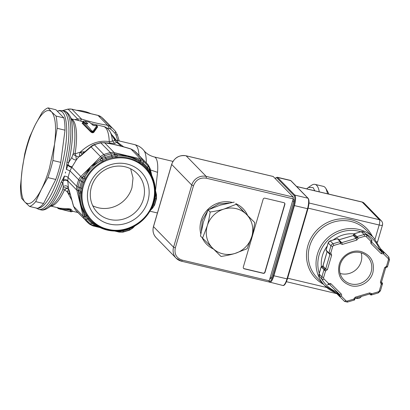 <?xml version="1.0" encoding="UTF-8"?>
<svg xmlns="http://www.w3.org/2000/svg" width="410" height="410" viewBox="0 0 410 410"><rect width="100%" height="100%" fill="white"/><g stroke="black" fill="none" stroke-linecap="round" stroke-linejoin="round"><path stroke-width="0.61" d="M306.695 188.851L308.33 187.457L313.081 187.554L314.824 190.783M308.33 187.457L311.533 185.289A37.341 10.634 103.4 0 1 314.998 184.377A37.341 10.634 103.4 0 1 316.694 185.392A37.341 10.634 103.4 0 1 319.287 191.844M314.998 184.377L323.357 186.36A37.341 10.634 -76.6 0 1 325.053 187.375L326.037 188.733L327.646 193.827M328.753 194.089A34.358 9.784 -76.6 0 0 327.923 192.111L326.037 188.733M155.503 190.645L157.548 172.328L150.455 169.95M121.427 146.232L116.696 142.367L118.198 142.793L123.635 146.826M115.236 140L115.564 140.092A34.358 9.784 -76.6 0 1 117.014 140.994A34.358 9.784 -76.6 0 1 117.132 141.122A34.358 9.784 -76.6 0 1 118.198 142.793L116.404 142.044L116.696 142.367L114.728 143.433L105.513 142.803M71.524 199.644L67.343 191.977C67.783 190.348 68.306 189.763 68.916 190.23L69.126 189.953L68.711 189.528L69.244 190.85L69.126 189.953L73.615 206.404L83.199 216.229L80.022 203.201L84.05 214.568L85.311 216.454L86.223 215.834L87.371 215.86L86.741 214.876A2.988 0.974 -32.5 0 1 85.567 214.85L88.365 218.73L89.288 218.571L87.371 215.86M70.223 194.555L68.265 193.407L69.792 193.13M115.512 140.071L114.339 139.41M80.022 193.433L78.628 192.346L78.161 190.43L78.956 190.399L78.628 192.346L80.022 203.201L85.567 214.85A38.689 36.495 135.7 0 1 80.145 192.633L81.441 193.141L81.534 191.931L80.288 191.521L80.867 188L79.75 187.534L78.956 190.399L80.288 191.521L80.022 203.201L76.844 190.173L67.84 180.943L68.045 177.417C67.496 176.838 66.307 176.387 64.467 176.064L63.545 180.113C65.487 179.447 66.922 179.724 67.84 180.943L68.337 187.385L64.621 189.707L67.343 191.977L69.495 191.906M69.966 210.248L70.607 209.899C70.904 211.176 71.478 211.709 72.324 211.493L71.032 211.806L69.956 210.217L68.521 209.874L60.854 209.387L58.082 208.546L57.769 208.034C61.121 209.249 64.56 209.669 68.075 209.295L67.717 208.71L59.875 208.234L50.763 206.071M67.717 208.71C69.48 208.654 70.658 208.936 71.248 209.551L72.421 211.211L77.879 212.508M63.14 188.282C64.18 187.544 65.497 187.565 67.086 188.333L68.711 189.528L68.337 187.385C66.984 185.586 65.298 185.335 63.273 186.632L62.735 189.774L64.621 189.707A44.813 12.761 -76.6 0 1 50.871 205.994M58.082 208.546L57.456 207.522M69.956 210.217L70.592 209.853L68.204 209.284L70.607 209.899L71.248 209.551M72.324 211.493L72.99 211.211M80.55 155.554L91.379 146.103L91.03 146.862L80.473 156.102L80.55 155.554L78.679 156.927L80.473 156.102L79.888 156.041C79.161 155.974 79.273 154.678 80.227 152.151L84.578 151.746M116.517 142.352L114.974 140.686L112.386 140.861L111.182 141.578L109.255 141.609C99.051 140.041 89.416 143.531 80.35 152.079L82.266 153.883M82.184 153.955L80.227 152.151L75.056 153.873L75.819 155.867L78.679 156.927L76.403 159.813L71.827 167.306L80.831 176.536A8.964 8.456 135.7 0 0 78.705 179.811L69.966 170.847L71.827 167.306C70.546 167.326 69.239 166.629 67.901 165.225L66.405 169.422L69.966 170.847L68.045 177.417L76.788 186.381A41.825 39.457 -44.3 0 1 78.705 179.811A2.988 0.436 20.9 0 0 79.991 180.574A8.087 7.631 -44.3 0 1 81.908 177.617L83.363 176.156L81.569 181.317L82.651 181.917L84.101 178.493L85.218 179.329L85.798 178.242A37.848 35.706 -44.3 0 1 102.295 161.684L106.549 159.557A37.976 35.824 -44.3 0 1 112.514 157.783L117.204 157.255A37.848 35.706 -44.3 0 1 128.612 158.091A37.848 35.706 -44.3 0 1 139 162.432L142.716 164.953A37.976 35.824 -44.3 0 1 146.939 169.145L149.547 172.902A37.848 35.706 -44.3 0 1 154.852 194.637L154.283 199.26A37.976 35.824 -44.3 0 1 153.678 201.771A37.976 35.824 -44.3 0 1 153.535 202.268A37.976 35.824 -44.3 0 1 152.54 205.225L150.731 209.392M82.118 123.19L82.692 122.815L82.118 123.19L90.308 131.461C91.65 132.85 92.829 133.132 93.839 132.302L97.647 126.88L97.257 126.429M71.468 118.869L83.45 121.719L85.967 123.456M71.032 211.806L58.03 208.531M114.728 143.433L112.386 140.861A43.06 12.264 -76.6 0 0 110.126 131.851C108.286 128.807 106.077 127.013 103.494 126.475A44.813 12.761 -76.6 0 1 105.534 127.694A44.813 12.761 -76.6 0 1 109.214 140.779A44.813 12.761 -76.6 0 1 109.255 141.609L109.885 143.049M97.647 126.88L96.837 125.665L93.106 131.113L93.475 131.707L97.267 126.47M97.242 126.183L97.262 126.234C96.944 125.547 96.637 125.296 96.345 125.48L94.382 125.511L92.778 124.973L89.39 122.206L92.45 124.742L94.582 125.562L96.837 125.665M93.839 132.302L93.418 131.794C92.665 132.481 91.871 132.297 91.03 131.231L93.418 131.794L93.106 131.113M90.308 131.461L91.635 130.836L93.07 131.174M82.553 122.621L90.938 131.108L91.635 130.836M83.466 152.756L82.687 151.92M91.573 130.749C89.154 127.295 86.382 124.527 83.261 122.441L86.126 123.559C87.274 123.963 87.843 123.994 87.827 123.646L84.737 121.099L81.39 121.478M99.394 227.278L95.504 225.946L91.799 223.271L90.579 223.993A40.949 38.627 -44.3 0 1 86.028 219.473A8.087 7.631 -44.3 0 1 84.516 216.485L85.311 216.454L87.402 218.904L86.028 219.473A2.988 0.989 139.8 0 1 84.875 219.545L75.353 209.782A41.825 39.457 135.7 0 0 77.157 211.77L75.322 209.746L73.615 206.404L75.286 209.7M65.656 171.985L65.334 173.071M80.575 121.032L81.493 119.054L77.633 118.951L68.111 109.188A41.825 39.457 -44.3 0 0 62.812 110.674M91.379 146.103L94.023 144.612L94.361 144.786L91.03 146.862L100.609 156.687L90.723 166.609L100.23 159.229L102.295 158.378L101.685 157.768A8.087 7.631 -44.3 0 1 104.637 155.841A40.949 38.627 -44.3 0 1 111.069 153.929A8.087 7.631 -44.3 0 1 114.498 153.96L127.32 155.733L138.196 160.73L138.985 161.243L139 162.432M84.957 176.551L90.723 166.609L83.363 176.156L84.957 176.551L84.598 177.402L85.798 178.242M78.489 120.54L77.633 118.951A41.825 39.457 -44.3 0 0 74.784 119.658M102.295 161.684L101.465 160.479A38.689 36.495 135.7 0 0 84.598 177.402L84.101 178.493L82.518 178.227L80.831 176.536L90.723 166.609L102.556 159.972L102.295 158.378L105.38 157.419L104.637 155.841A2.988 0.41 -111.1 0 0 103.884 154.549L94.361 144.786A41.825 39.457 -44.3 0 1 100.927 142.834L104.668 142.808L114.252 152.633A8.964 8.456 135.7 0 0 110.449 152.597L100.578 142.665L104.668 142.808C112.504 143.977 121.216 146.047 130.805 149.014L134.142 150.685L137.037 153.361A41.825 39.457 135.7 0 0 134.193 150.731L143.715 160.494A41.825 39.457 -44.3 0 1 146.56 163.124A41.825 39.457 -44.3 0 1 148.364 165.112A2.988 0.989 139.8 0 1 148.379 165.127A2.988 0.989 139.8 0 1 148.189 166.183A8.087 7.631 -44.3 0 1 149.701 169.171L150.168 171.088L149.22 169.52L148.912 171.913M103.914 142.552L114.2 144.469C116.553 144.935 125.081 147.098 130.908 148.953L140.389 158.839A2.988 0.851 103.4 0 1 140.635 160.166A8.087 7.631 -44.3 0 1 143.638 161.663A40.949 38.627 -44.3 0 1 148.189 166.183L147.19 168.295L149.804 172C154.027 178.75 155.846 186.196 155.262 194.34L154.683 199.065L152.904 205.154L150.818 209.556C146.898 216.844 141.296 222.461 134.019 226.412L129.621 228.519L123.533 230.323L118.803 230.933C110.654 231.553 103.192 229.779 96.406 225.602L95.427 224.982M62.735 189.774A45.684 13.012 -76.6 0 1 52.096 205.164L47.57 208.239C44.88 209.884 42.609 210.417 40.769 209.838A50.789 14.463 -76.6 0 0 61.059 182.291L62.884 182.383L63.273 186.632M69.592 115.502L72.252 120.279A45.684 13.012 -76.6 0 1 73.369 153.243L71.781 157.537L68.675 162.585A49.912 14.217 -76.6 0 0 69.592 115.502C67.927 112.817 66.143 111.32 64.237 111.013L59.506 110.474L57.303 111.161M73.072 154.457L75.819 155.867L76.403 159.813C74.466 160.131 72.924 159.372 71.781 157.537M117.803 140.62L115.907 134.885L117.28 134.844M115.907 134.885L115.195 133.609L115.579 131.502L113.739 129.478A41.825 39.457 -44.3 0 1 113.744 129.478A41.825 39.457 -44.3 0 1 115.548 131.466M79.935 111.084L71.914 109.229A2.988 0.851 -76.6 0 0 71.776 109.147L98.046 115.435A8.964 8.456 135.7 0 1 101.378 117.091A41.825 39.457 -44.3 0 1 104.222 119.715L113.744 129.478A41.825 39.457 -44.3 0 0 110.895 126.849L101.378 117.091A2.988 0.984 129.8 0 0 101.352 117.065L97.913 115.353A2.988 0.851 103.4 0 1 98.046 115.435L107.63 125.255L110.895 126.849L110.741 129.186L109.583 128.607L107.63 125.255C99.794 124.086 91.081 122.021 81.493 119.054L71.914 109.229A8.964 8.456 135.7 0 0 68.111 109.188A2.988 0.553 78.1 0 0 67.937 109.106L62.561 110.613M81.534 191.931L81.944 188.457A37.976 35.824 -44.3 0 1 82.553 185.95A37.976 35.824 -44.3 0 1 82.692 185.448A37.976 35.824 -44.3 0 1 83.691 182.496L85.218 179.329M128.591 158.813A37.243 35.137 -44.3 0 1 153.027 202.289C148 221.226 126.413 234.161 107.989 229.267C89.288 225.341 77.572 204.503 83.553 185.791A37.243 35.137 -44.3 0 1 128.591 158.813M155.185 194.161L154.852 194.637M149.194 171.047L149.804 171.995M149.763 171.944L149.547 172.902M103.387 161.104L102.556 159.972L105.975 158.511A38.75 36.557 -44.3 0 1 112.058 156.702L116.701 155.949A38.689 36.495 135.7 0 1 138.985 161.243L142.88 164.02L142.716 164.953M112.514 157.783L111.597 155.575L114.467 154.76L115.584 156.102L115.989 157.358M146.939 169.145L147.19 168.295A38.75 36.557 -44.3 0 0 142.88 164.02A2.988 0.984 -50.2 0 1 143.059 163.047L138.713 159.71L127.32 155.733L117.501 155.821L116.701 155.949L117.204 157.255M137.037 153.361L148.379 165.127L150.116 168.556A2.988 0.866 166.3 0 1 149.701 169.171L149.22 169.52L147.457 167.413A39.565 37.32 -44.3 0 0 143.059 163.047L143.638 161.663A2.988 0.984 129.8 0 0 143.715 160.494A8.964 8.456 135.7 0 0 140.389 158.839L114.252 152.633A2.988 0.851 103.4 0 1 114.498 153.96L114.467 154.765M62.422 179.831L63.478 180.554L63.545 180.113L62.643 179.565L61.059 182.291M72.283 166.634C70.853 166.849 69.464 166.214 68.106 164.728L66.738 165.071L66.779 165.42L67.901 165.225L68.675 162.585L66.953 162.15A50.789 14.463 -76.6 0 0 66.671 112.519A50.789 14.463 -76.6 0 0 66.548 112.391A50.789 14.463 -76.6 0 0 64.237 111.013M116.353 231.055L120.063 231.214L119.828 230.784L120.294 230.42L118.628 230.845M134.895 225.93L132.743 228.088L129.524 230.195L122.964 232.142L119.125 232.101A2.988 0.851 -76.6 0 0 119.72 231.696L120.063 231.214L123.266 230.738L123.717 229.938L120.294 230.42M133.865 226.32L129.678 228.165A37.976 35.824 -44.3 0 1 123.717 229.938L123.492 230.323M96.406 225.602L97.288 225.351L93.511 222.763A37.976 35.824 -44.3 0 1 89.288 218.571M96.345 225.556L92.67 223.004L93.511 222.763M150.834 209.525L151.715 207.808M155.359 190.045L156.471 194.612L156.533 198.45L154.616 205.015L152.525 208.239L152.013 207.747L153.294 204.995L152.904 205.108M129.534 228.519A2.988 0.41 68.9 0 0 129.478 228.893L133.988 226.428M154.708 198.927A2.988 0.579 11.7 0 1 155.108 198.783L155.575 195.58L155.38 191.706M88.698 187.011A31.729 29.93 135.7 0 0 109.516 224.044A31.729 29.93 135.7 0 0 147.882 201.064A31.729 29.93 135.7 0 0 127.064 164.031A31.729 29.93 135.7 0 0 88.698 187.011M91.425 186.95A27.844 26.266 135.7 0 0 97.457 212.559A27.844 26.266 135.7 0 0 123.507 219.063A27.844 26.266 135.7 0 0 143.357 199.286A27.844 26.266 135.7 0 0 137.319 173.676A27.844 26.266 135.7 0 0 111.274 167.167A27.844 26.266 135.7 0 0 91.425 186.95M92.752 205.764A27.844 26.266 135.7 0 0 131.974 187.611L133.024 177.986L130.646 168.797M151.597 175.162L150.168 171.088L150.142 172.595M114.467 154.76L116.419 154.416L117.501 155.821M97.913 115.353L88.955 113.227M87.468 112.873L87.786 112.95M22.13 169.832L20.5 186.043A50.789 14.463 103.4 0 0 21.628 198.307L25.112 202.268A47.801 13.612 103.4 0 1 22.13 169.832A47.801 13.612 103.4 0 1 27.26 145.709A47.801 13.612 103.4 0 1 35.352 124.625L29.745 136.761A50.789 14.463 103.4 0 0 27.055 145.114A50.789 14.463 103.4 0 0 24.743 153.852L22.13 169.832M43.573 203.498L35.706 201.633L41.313 189.497L47.903 177.597L55.77 179.462L43.573 203.498A50.789 14.463 -76.6 0 1 37.448 208.331L29.581 206.461L25.112 202.268C29.458 205.994 34.86 201.735 41.313 189.497C44.341 183.495 47.037 176.469 49.405 168.413L54.53 144.289C56.565 127.515 55.57 116.706 51.552 111.853C47.206 108.127 41.805 112.386 35.352 124.625L41.943 112.724A50.789 14.463 -76.6 0 1 48.067 107.891L55.934 109.762L63.888 117.911L56.021 116.045L51.552 111.853L48.067 107.891M57.144 128.309L65.016 130.18L60.767 162.37L52.9 160.5L54.53 144.289L57.144 128.309A50.789 14.463 -76.6 0 0 56.021 116.045M62.504 149.209L63.278 143.336M47.903 177.597A50.789 14.463 -76.6 0 0 50.589 169.238A50.789 14.463 -76.6 0 0 52.9 160.5M55.77 179.462A50.789 14.463 -76.6 0 0 58.456 171.108A50.789 14.463 -76.6 0 0 60.767 162.37M29.581 206.461A50.789 14.463 -76.6 0 0 35.706 201.633M251.801 236.539A23.898 22.545 -44.3 0 1 234.935 253.467C231.225 254.605 226.592 255.604 221.026 256.47L212.641 248.173A23.898 22.545 -44.3 0 1 207.224 225.951A23.898 22.545 -44.3 0 1 224.091 209.023L236.288 204.267L246.384 214.317A23.898 22.545 -44.3 0 1 251.801 236.539L247.127 248.711L234.935 253.467C230.897 254.651 226.884 254.774 222.902 253.851C218.93 252.888 215.511 250.997 212.641 248.173L202.55 238.123L207.224 225.951C208.341 222.246 209.325 217.602 210.181 212.026C215.752 211.16 220.39 210.161 224.091 209.023C228.129 207.844 232.142 207.716 236.124 208.644C240.096 209.602 243.514 211.498 246.384 214.317L254.764 222.609C253.908 228.196 252.919 232.839 251.801 236.539M254.764 222.609L236.288 204.267M210.181 212.026L208.09 209.879L220.288 205.123L234.197 202.12M202.55 238.123L200.454 235.981L203.416 222.051L208.09 209.879M65.016 130.18A50.789 14.463 -76.6 0 0 63.888 117.911M50.784 189.287L48.559 193.674M59.183 113.093L60.634 114.58M97.001 225.925L93.582 225.49L93.926 225.008L96.294 224.721M133.978 226.433L132.532 227.888L132.292 227.309M66.738 165.071L66.953 162.15M47.57 208.239A49.912 14.217 -76.6 0 0 62.884 182.383L63.478 180.554C65.585 179.836 67.066 180.18 67.916 181.574M138.196 160.73L138.713 159.71L140.635 160.166L140.604 160.966L139.974 161.894L139.989 163.057M155.175 193.228L155.59 193.31L156.056 195.227L155.575 195.58L155.123 195.36L154.749 195.842M109.583 128.607L106.846 128.028M66.779 165.42L66.302 169.402M64.365 176.034L62.643 179.565M68.521 209.874L68.075 209.295L68.429 209.884M139.005 155.38A34.358 9.784 -76.6 0 0 136.192 145.55A34.358 9.784 -76.6 0 0 136.069 145.422A34.358 9.784 -76.6 0 0 134.629 144.617L115.318 140.025M115.338 140.03L114.508 139.718A36.106 10.286 -76.6 0 1 114.974 140.686L116.404 142.044M240.373 208.157L241.475 209.325M273.055 176.469A1.491 0.425 103.4 0 1 273.137 176.464A1.491 0.425 103.4 0 1 273.204 176.505L293.273 197.082L293.206 198.85L269.247 280.788A1.491 0.425 103.4 0 1 268.555 281.885A1.491 0.425 103.4 0 1 268.488 281.849M284.873 204.426L265.044 272.235A1.491 1.409 -44.3 0 1 263.235 273.316L244.293 268.822A1.491 1.409 -44.3 0 1 243.309 267.074L263.143 199.265A1.491 1.409 -44.3 0 1 264.947 198.184L283.894 202.678A1.491 1.409 -44.3 0 1 284.873 204.426L284.699 204.247A1.491 1.409 135.7 0 0 284.458 202.965M243.55 268.355A1.491 1.409 135.7 0 0 244.119 268.642L263.066 273.142A1.491 1.409 135.7 0 0 264.87 272.061L284.699 204.247M376.98 241.736A4.479 0.764 -163.7 0 0 377.661 241.536L382.438 225.203A4.479 4.479 0 0 0 381.346 220.816L364.177 203.216A4.479 4.228 135.7 0 0 362.209 202.109L296.635 186.535M381.346 220.816A4.479 4.228 135.7 0 0 379.378 219.704A4.479 1.276 103.4 0 1 379.173 225.008L375.022 239.214M382.315 224.936C382.545 225.52 381.5 225.546 379.173 225.008L308.12 208.136M353.866 233.869A29.202 27.547 135.7 0 0 333.263 239.942M327.231 246.036A29.202 27.547 135.7 0 0 321.373 266.479M338.798 240.26L338.921 239.819A0.6 0.564 135.7 0 0 338.921 239.819L353.333 235.535A0.6 0.564 135.7 0 0 353.763 234.812L354.266 233.925M379.988 249.398L380.946 249.09L386.015 254.123A2.988 2.819 -44.3 0 1 386.071 254.185M326.478 250.869L326.083 250.172L328.179 243.007A2.988 2.819 -44.3 0 1 330.291 240.89L337.45 238.763A0.6 0.564 -44.3 0 1 338.009 238.897L340.92 241.992L340.223 241.603L340.141 243.576L340.777 242.674L340.782 241.741M354.599 299.341A1.491 0.43 -13.7 0 0 354.85 299.003L355.327 298.255L355.25 297.178L353.692 299.131L354.45 299.935L354.881 299.213L353.692 299.131L347.296 301.032A1.491 1.409 135.7 0 1 345.902 300.699L341.371 296.204L339.454 295.548L339.434 296.374L341.371 296.204A2.091 1.973 135.7 0 0 341.084 293.816A1.491 0.497 134.8 0 1 339.685 294.518L339.69 294.523A0.6 0.564 135.7 0 0 339.69 294.518L329.486 284.391L339.685 294.518M361.015 251.55C370.958 254.994 374.914 262.031 372.874 272.65C370.435 281.839 359.959 288.117 351.021 285.739C341.079 282.295 337.122 275.264 339.162 264.645C341.602 255.456 352.077 249.177 361.015 251.55M382.489 283.577L382.202 284.012L382.489 283.577L382.099 282.874L381.218 284.366L380.383 282.136L384.595 267.725L386.543 266.162L386.758 267.064L387.24 266.777L386.543 266.162L388.413 259.766A1.491 1.409 135.7 0 0 388.075 258.377A1.491 0.497 -45.2 0 0 388.782 256.962L383.714 251.93L382.889 251.955L383.545 253.882L381.151 253.605L370.953 243.478L370.666 241.09L371.603 241.177L371.619 240.634L370.666 241.09L366.135 236.596A1.491 1.409 135.7 0 0 364.741 236.262L364.059 234.52L356.895 236.647L356.464 237.369L358.345 238.164L356.787 240.116L342.376 244.401L340.141 243.576L333.74 245.477A1.491 1.409 135.7 0 0 332.689 246.533L330.947 245.846L328.856 253.011L329.245 253.708L330.819 252.929L331.654 255.158L327.441 269.565L325.494 271.133L324.699 269.247L323.977 269.683L325.494 271.133L323.623 277.529A1.491 1.409 135.7 0 0 323.962 278.918L328.492 283.412L328.041 284.366L328.589 284.35L328.492 283.412L330.885 283.684A1.491 0.497 134.8 0 1 329.486 284.391L328.451 284.627L328.589 284.35M370.005 293.955L370.353 294.318A1.491 0.43 166.3 0 0 371.086 294.441L371.552 294.698L371.896 293.719L370.425 294.595L370.553 294.836L369.717 293.98M339.69 294.523A0.6 0.564 135.7 0 1 339.664 295.338L339.454 295.548L336.682 292.709L336.897 292.499L340.254 295.933L340.238 296.481M323.962 278.918A1.491 0.497 134.8 0 1 322.562 279.62A2.988 2.819 -44.3 0 1 321.886 276.842L319.077 273.916L321.158 266.792L322.142 266.433A1.491 0.425 -76.6 0 1 322.214 266.474A0.6 0.564 135.7 0 0 322.936 266.044L325.704 268.883A0.6 0.564 135.7 0 1 324.981 269.314L321.932 266.408L324.981 269.314A1.491 0.425 -76.6 0 1 325.099 270.046L324.617 270.339M340.987 242.269A1.491 0.43 -13.7 0 1 341.028 242.336A1.491 0.43 -13.7 0 1 340.777 242.674L340.31 242.412M371.65 242.054L371.89 241.034M386.758 267.064L386.64 267.335L386.758 267.064A1.491 0.425 103.4 0 1 386.43 267.31L385.682 267.791L384.595 267.725M371.737 241.305L371.916 240.219L371.619 240.634M371.122 294.98L371.552 294.698M327.631 284.653L328.041 284.366L327.631 284.653M328.989 253.564L329.594 253.816A1.491 0.425 103.4 0 1 329.522 253.775M326.083 250.172L328.856 253.011L329.66 253.103L329.922 253.564A1.491 0.425 103.4 0 1 329.594 253.816L329.789 253.923A0.6 0.564 135.7 0 0 329.64 253.816M332.689 246.533L330.819 252.929L329.66 253.103M366.135 236.596A1.491 0.497 -45.2 0 0 366.842 235.181L371.916 240.214L366.842 235.181A2.988 2.819 -44.3 0 0 364.059 234.52L361.292 231.681L354.127 233.808L357.546 237.293L357.264 237.774A1.491 0.43 166.3 0 1 356.531 237.651L353.697 234.535M364.741 236.262L358.345 238.164L357.546 237.293M380.946 249.09L383.714 251.93L383.821 252.744L383.273 252.765L380.121 249.116L379.855 249.27L380.941 249.09L386.01 254.123A1.491 0.497 134.8 0 1 386.015 254.123L388.813 256.993A2.988 2.819 -44.3 0 0 388.782 256.962L386.046 254.154M388.075 258.377L383.545 253.882L383.821 252.744M355.25 297.178L369.661 292.894L371.896 293.719L378.297 291.817A1.491 1.409 135.7 0 0 379.347 290.762L381.218 284.366L382.202 284.012L381.941 283.546A1.491 0.425 -76.6 0 0 381.818 282.813L381.464 282.223M340.11 273.429A16.579 15.641 135.7 0 0 341.048 273.685A16.579 15.641 135.7 0 0 356.915 268.842A16.579 15.641 135.7 0 0 361.195 252.862M340.208 264.619A16.579 15.641 135.7 0 0 343.805 279.871A16.579 15.641 135.7 0 0 351.088 283.971A16.579 15.641 135.7 0 0 371.137 271.963A16.579 15.641 135.7 0 0 367.539 256.716A16.579 15.641 135.7 0 0 360.257 252.611A16.579 15.641 135.7 0 0 340.208 264.619M321.932 266.408L321.814 266.679L321.932 266.408A0.6 0.564 -44.3 0 0 321.209 266.843L321.332 266.971M345.902 300.699L344.497 301.401L336.661 293.529A0.6 0.564 -44.3 0 1 336.682 292.709L336.969 292.566M269.877 278.636L270.779 278.851L271.471 277.749L293.78 201.459L293.847 199.696L293.165 198.993M146.257 162.816A31.483 8.969 -76.6 0 0 143.9 150.542C141.527 147.569 138.436 145.591 134.629 144.617M73.369 153.243L75.056 153.873A44.813 12.761 -76.6 0 0 72.775 119.915A44.813 12.761 -76.6 0 0 72.667 119.807A44.813 12.761 -76.6 0 0 71.535 118.987M82.179 121.416L87.084 123.815M94.039 125.737L94.582 125.562L94.039 125.737M92.855 125.281L92.45 124.742M86.202 123.876L86.126 123.559L86.202 123.876M87.156 123.928L87.827 123.646M76.844 190.173A8.964 8.456 -44.3 0 1 76.788 186.381A2.988 0.579 -168.3 0 0 78.11 187.006A40.949 38.627 -44.3 0 1 79.991 180.574L81.569 181.317A39.565 37.32 -44.3 0 0 80.678 183.905A39.565 37.32 -44.3 0 0 79.75 187.534L78.11 187.006A8.087 7.631 -44.3 0 0 78.161 190.43A2.988 0.866 166.3 0 1 76.844 190.173M100.619 160.838L100.23 159.229L101.685 157.768L100.609 156.687A8.964 8.456 135.7 0 1 103.884 154.549A41.825 39.457 -44.3 0 1 110.449 152.597A2.988 0.553 78.1 0 1 111.069 153.929L111.597 155.575A39.565 37.32 -44.3 0 0 105.38 157.419A2.988 0.41 -111.1 0 0 105.975 158.511L106.549 159.557M134.08 150.639L130.908 148.953M40.769 209.838L38.868 209.387A50.789 14.463 -76.6 0 0 63.576 167.705A50.789 14.463 -76.6 0 0 64.647 111.94A50.789 14.463 -76.6 0 0 64.534 111.827A50.789 14.463 -76.6 0 0 62.335 110.562M83.691 182.496A2.988 0.436 -159.1 0 1 82.651 181.917A38.75 36.557 -44.3 0 0 81.78 184.449A38.75 36.557 -44.3 0 0 81.487 185.443A38.75 36.557 -44.3 0 0 80.867 188L81.944 188.457M81.441 193.141A37.848 35.706 135.7 0 0 86.741 214.876M154.683 199.024L154.283 199.26L154.683 199.024M99.937 227.545L92.988 225.895L89.549 224.183A2.988 0.984 -50.2 0 1 89.523 224.157A41.825 39.457 -44.3 0 1 86.679 221.528A41.825 39.457 -44.3 0 1 84.875 219.545A8.964 8.456 135.7 0 1 83.199 216.229A2.988 0.866 -13.7 0 0 84.516 216.485L84.05 214.568L85.054 214.061M129.581 228.519L129.678 228.165L129.581 228.519M87.402 218.904L88.365 218.73A38.75 36.557 -44.3 0 0 92.67 223.004A2.988 0.984 129.8 0 0 91.799 223.265A39.565 37.32 -44.3 0 1 87.402 218.904M129.478 228.893A39.565 37.32 -44.3 0 1 123.266 230.738L123.149 231.727A40.949 38.627 -44.3 0 0 129.581 229.815L129.478 228.893M155.108 198.783A39.565 37.32 -44.3 0 1 154.18 202.412A39.565 37.32 -44.3 0 1 153.294 204.995L154.227 205.082A40.949 38.627 -44.3 0 0 156.107 198.65L155.108 198.783M132.743 228.088L132.532 227.888A8.087 7.631 -44.3 0 1 129.581 229.815A2.988 0.41 -111.1 0 1 129.524 230.195M156.471 194.612A2.988 0.866 166.3 0 1 156.056 195.227A8.087 7.631 -44.3 0 1 156.107 198.65A2.988 0.579 -168.3 0 0 156.533 198.45M92.988 225.895A2.988 0.851 -76.6 0 0 93.582 225.49A8.087 7.631 -44.3 0 1 90.579 223.993A2.988 0.984 -50.2 0 1 89.549 224.183L77.157 211.77M122.964 232.142A2.988 0.553 -101.9 0 0 123.149 231.727A8.087 7.631 135.7 0 1 119.72 231.696L117.798 231.24L117.696 230.84M150.854 209.5L152.31 208.039A8.087 7.631 135.7 0 0 154.227 205.082A2.988 0.436 -159.1 0 0 154.616 205.015M57.333 111.192A49.948 14.227 103.4 0 1 62.371 112.161A49.948 14.227 103.4 0 1 62.479 112.273A49.948 14.227 103.4 0 1 61.72 165.983A49.948 14.227 103.4 0 1 37.792 208.213M90.866 113.678A38.689 36.495 135.7 0 0 76.578 110.285M133.993 226.1A37.848 35.706 135.7 0 0 150.496 209.541M97.288 225.351A37.848 35.706 135.7 0 0 107.676 229.687A37.848 35.706 135.7 0 0 119.09 230.528M110.741 129.186A40.072 37.802 -44.3 0 1 115.195 133.609M83.563 122.774L83.486 122.431L83.563 122.774M82.692 122.815L83.261 122.441M95.981 125.721L96.524 125.527L95.981 125.721M111.72 134.711A36.726 34.645 -44.3 0 1 116.086 140.215M157.548 172.328A26.886 7.657 -76.6 0 0 155.605 157.814A26.886 7.657 -76.6 0 0 155.482 157.686A26.886 7.657 -76.6 0 0 154.262 156.953C149.845 155.785 146.39 153.647 143.9 150.542M242.715 210.55A23.964 22.606 135.7 0 0 240.813 208.557A23.964 22.606 135.7 0 0 239.901 207.762L240.813 208.557M247.573 215.383A25.456 24.016 135.7 0 0 235.724 203.626M232.219 202.437A25.456 24.016 135.7 0 0 231.845 202.345A25.456 24.016 -44.3 0 0 231.43 202.248A25.456 24.016 -44.3 0 0 200.792 233.849M293.206 198.85L206.138 178.171C200.044 177.351 195.831 179.877 193.494 185.745L175.316 247.906C174.137 254.051 176.423 258.121 182.178 260.114L269.247 280.788M213.528 249.054A25.456 24.016 -44.3 0 1 202.161 237.728M153.463 226.556L153.504 226.643A11.951 11.275 135.7 0 0 156.097 237.636C153.237 234.499 152.361 230.804 153.463 226.556L171.641 164.395C174.291 157.712 179.098 154.842 186.063 155.785A1.491 0.425 103.4 0 1 186.135 155.826L273.204 176.505M175.316 247.906L173.579 247.225L153.504 226.643L171.682 164.482A11.951 11.275 135.7 0 1 186.135 155.826L206.204 176.408A11.951 11.275 135.7 0 0 191.757 185.059L173.579 247.225A11.951 11.275 135.7 0 0 176.167 258.213A11.951 11.275 135.7 0 0 181.42 261.17A1.491 0.425 -76.6 0 0 181.486 261.211A1.491 0.425 -76.6 0 0 182.178 260.114M293.273 197.082L206.204 176.408A1.491 0.425 -76.6 0 1 206.138 178.171M307.895 208.849L287.436 278.902L287 278.877L273.906 275.766L294.395 205.697A8.964 2.552 -76.6 0 0 294.8 195.088L277.637 177.494A8.964 2.552 -76.6 0 0 277.227 177.248L275.079 178.427M308.996 202.991L379.378 219.704L362.209 202.109A4.479 1.276 -76.6 0 0 362.01 201.986L296.543 186.442M359.011 229.472A34.204 32.267 135.7 0 0 358.765 229.41A34.204 32.267 135.7 0 0 321.071 245.851A34.204 32.267 135.7 0 0 324.817 285.647A34.204 32.267 135.7 0 0 336.472 293.114L324.817 285.647L317.068 277.703A34.204 32.267 135.7 0 1 313.219 238.066A34.204 32.267 135.7 0 1 350.663 221.385A34.204 32.267 135.7 0 1 351.011 221.467A34.204 32.267 135.7 0 1 366.038 229.933L373.792 237.877A34.204 32.267 135.7 0 0 359.011 229.472M360.8 231.758A32.713 30.858 135.7 0 0 358.934 231.235A32.713 30.858 135.7 0 0 358.699 231.178A32.713 30.858 135.7 0 0 327.006 241.147A32.713 30.858 135.7 0 0 319.257 273.291M379.527 249.454A32.713 30.858 135.7 0 0 365.361 233.618M321.481 278.508A32.713 30.858 135.7 0 0 337.035 291.976M337.051 291.899A0.6 0.564 135.7 0 1 336.897 292.499L336.923 291.684M327.088 251.617L322.895 265.952L322.142 266.433A1.491 0.425 -76.6 0 0 322.065 266.438M323.387 265.906L322.936 266.044L327.139 251.668M338.86 239.768L353.333 235.535L356.1 238.374L341.689 242.653L338.921 239.819M356.787 240.116L356.1 238.374A0.6 0.564 135.7 0 0 356.531 237.651L353.763 234.812A1.491 0.43 166.3 0 1 353.728 234.745A1.491 0.43 166.3 0 1 353.728 234.669M381.151 253.605A1.491 0.497 -45.2 0 0 381.859 252.196L379.086 249.352A1.491 0.497 134.8 0 1 379.091 249.357A0.6 0.564 135.7 0 0 379.911 249.331L382.679 252.165A0.6 0.564 135.7 0 1 381.859 252.196L371.66 242.064A0.6 0.564 135.7 0 0 371.66 242.064A1.491 0.497 -45.2 0 1 370.953 243.478M329.148 253.682L329.917 254.472L325.704 268.883L327.441 269.565M330.885 283.684L341.084 293.816M331.654 255.158L329.917 254.472A0.6 0.564 135.7 0 0 329.789 253.923M342.376 244.401L341.689 242.653A0.6 0.564 135.7 0 1 341.028 242.382M380.383 282.136L381.469 282.203L385.682 267.791M369.661 292.894L369.743 293.97L370.22 294.067A0.6 0.564 135.7 0 1 370.353 294.318L369.799 293.955M361.41 296.445A4.479 4.479 0 0 1 356.613 298.377A4.479 1.276 -76.6 0 0 357.638 297.568M379.347 290.762L380.434 290.823L382.52 283.699L382.099 282.874M337.45 238.763L340.223 241.603L333.058 243.73A2.988 2.819 -44.3 0 0 330.947 245.846L328.138 242.92L330.204 240.849L337.327 238.733L338.014 238.902M333.74 245.477L333.058 243.73L330.204 240.849M322.501 279.558L319.795 276.781A2.988 2.819 -44.3 0 1 319.118 274.003L321.209 266.843L323.977 269.683L321.886 276.842L323.623 277.529M353.246 235.494L354.076 233.756L361.292 231.681A2.988 2.819 -44.3 0 1 364.075 232.342L364.075 232.342A1.491 0.497 -45.2 0 0 364.07 232.337L369.149 237.38M378.297 291.817L378.286 292.853M347.296 301.032L347.372 302.108L354.501 299.992L354.85 299.003M344.502 301.406L347.372 302.108M322.562 279.62L319.764 276.75L319.077 273.916M388.413 259.766L389.459 259.74M381.469 282.203L381.556 282.664A0.6 0.564 135.7 0 0 381.818 282.813L381.449 282.428M372.423 236.478A35.701 33.676 135.7 0 0 350.714 219.611A35.701 33.676 135.7 0 0 309.314 241.613A35.701 33.676 135.7 0 0 323.449 284.248M326.806 287.512L287.641 278.211M276.914 177.925A0.6 0.564 135.7 0 1 277.637 177.494L290.731 180.6A8.964 2.552 -76.6 0 0 290.321 180.359L290.992 180.748A0.6 0.564 135.7 0 0 290.731 180.6L307.895 198.199L294.8 195.088A0.6 0.564 -44.3 0 0 294.078 195.524L276.914 177.925A8.364 2.383 -76.6 0 0 275.136 178.483M290.992 180.748L308.156 198.348A0.6 0.564 135.7 0 0 307.895 198.199A8.964 2.552 -76.6 0 1 307.49 208.803L287 278.877A8.964 2.552 -76.6 0 1 282.854 285.468L269.088 281.967A0.6 0.564 -44.3 0 1 268.934 281.557M307.91 208.792L293.704 205.42A8.364 2.383 -76.6 0 0 294.078 195.524M269.349 282.116C270.759 282.905 272.276 280.788 273.906 275.766L273.209 275.494L293.704 205.42M268.991 281.45A8.364 2.383 -76.6 0 0 273.209 275.494M171.641 164.395L191.757 185.059L193.494 185.745M293.017 199.496L293.847 199.696M292.53 201.166L293.78 201.459M271.471 277.749L270.221 277.452M113.344 137.627L115.799 140.143M103.494 126.475L91.819 123.702M82.671 122.851L82.292 122.815L82.548 122.621L83.537 122.431L87.161 124.004M73.564 206.502L69.244 190.85M119.187 140.948L117.337 134.746L115.579 131.502M119.125 232.101L114.708 231.05M90.958 113.703L76.193 110.193M152.525 208.239L150.342 210.433M101.352 117.065L104.222 119.715M150.116 168.556L151.859 175.695M38.868 209.387L36.049 207.998M94.023 144.612L100.578 142.665M71.776 109.147L67.937 109.106M114.508 139.718L110.126 131.851M89.39 122.206L84.737 121.099M72.334 211.488L72.703 211.206M57.6 207.947L57.349 207.47M115.692 140.117L115.389 140.046M172.979 161.397L154.262 156.953M157.435 212.98L149.906 211.191M364.177 203.216A4.479 4.479 0 0 0 362.01 201.986M380.716 248.942L373.792 237.877M379.086 249.352L379.855 249.27M328.138 242.92L326.058 250.049L326.216 250.72L329.327 253.749M355.327 298.255L369.743 293.97M340.961 242.069L341.125 242.515M386.43 267.31L387.414 266.956L389.5 259.832L388.813 256.993M380.434 290.823L378.374 292.894L371.25 295.015L370.558 294.841M327.631 284.658L328.723 284.478M382.361 283.023L381.49 282.131M336.835 292.438L336.656 293.524M361.205 231.64L364.075 232.342M377.661 241.536L377.42 242.382M356.613 298.377L355.67 298.152M336.8 293.673L286.436 281.716M308.156 198.348C309.386 200.157 309.309 203.652 307.925 208.828L287.436 278.902C284.945 286.252 283.382 285.55 282.854 285.468M290.321 180.359L277.227 177.248M268.837 281.711L269.088 281.967M156.097 237.636L176.167 258.213L181.486 261.211L268.555 281.885M186.063 155.785L273.137 176.464M201.387 230.517L202.289 220.395L207.409 211.34M209.541 209.192L218.673 203.965L228.918 203.032"/></g></svg>
